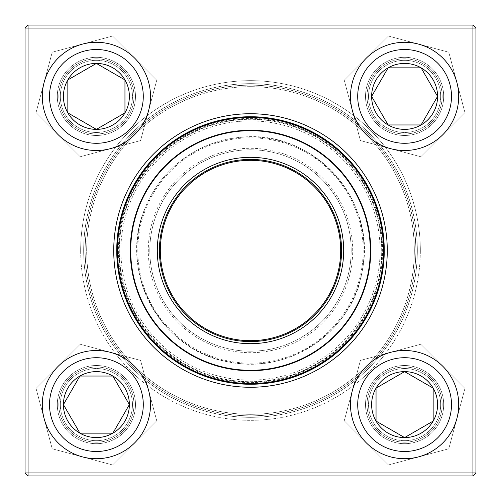 <?xml version="1.0" encoding="UTF-8"?>
<svg xmlns="http://www.w3.org/2000/svg" width="501" height="501" viewBox="0 0 501 501"><rect width="100%" height="100%" fill="white"/><g stroke="black" fill="none" stroke-linecap="round" stroke-linejoin="round"><path stroke-width="0.38" stroke-dasharray="2.5 1.88" d="M472.944 25.05L28.056 25.05L28.056 28.056L472.944 28.056L472.944 472.944L28.056 472.944L28.056 28.056L25.05 28.056L25.05 472.944L28.056 472.944L28.056 475.95L472.944 475.95L475.95 472.944L475.95 28.056L472.944 28.056L472.944 472.944L475.95 472.944L475.95 28.056L472.944 25.05L472.944 28.056L28.056 28.056L475.95 28.056L475.95 472.944L472.944 472.944L472.944 475.95L28.056 475.95L472.944 475.95L472.944 472.944L28.056 472.944L28.056 28.056L28.056 472.944L472.944 472.944L472.944 25.05L28.056 25.05L25.05 28.056L25.05 472.944L28.056 475.95L25.05 472.944L25.05 28.056L28.056 28.056L25.05 28.056L28.056 25.05L472.944 25.05L472.944 28.056L475.95 28.056L472.944 25.05L475.95 28.056M57.321 404.601A39.078 39.078 0 0 1 115.938 370.759A39.078 39.078 0 0 1 115.938 438.444A39.078 39.078 0 0 1 57.321 404.601A39.078 39.078 0 0 0 115.938 438.444A39.078 39.078 0 0 0 115.938 370.759A39.078 39.078 0 0 0 57.321 404.601M57.321 96.399A39.078 39.078 0 0 1 115.938 62.556A39.078 39.078 0 0 1 115.938 130.241A39.078 39.078 0 0 1 57.321 96.399A39.078 39.078 0 0 0 115.938 130.241A39.078 39.078 0 0 0 115.938 62.556A39.078 39.078 0 0 0 57.321 96.399M365.523 96.399A39.078 39.078 0 0 1 424.14 62.556A39.078 39.078 0 0 1 424.14 130.241A39.078 39.078 0 0 1 365.523 96.399A39.078 39.078 0 0 0 424.14 130.241A39.078 39.078 0 0 0 424.14 62.556A39.078 39.078 0 0 0 365.523 96.399M365.523 404.601A39.078 39.078 0 0 1 424.14 370.759A39.078 39.078 0 0 1 424.14 438.444A39.078 39.078 0 0 1 365.523 404.601A39.078 39.078 0 0 0 424.14 438.444A39.078 39.078 0 0 0 424.14 370.759A39.078 39.078 0 0 0 365.523 404.601M80.661 250.5A169.839 169.839 0 0 0 335.42 397.587A169.839 169.839 0 0 0 335.42 103.413A169.839 169.839 0 0 0 80.661 250.5M58.824 404.601A37.575 37.575 0 0 0 115.186 437.141A37.575 37.575 0 0 0 115.186 372.061A37.575 37.575 0 0 0 58.824 404.601A37.575 37.575 0 0 1 115.186 372.061A37.575 37.575 0 0 1 115.186 437.141A37.575 37.575 0 0 1 58.824 404.601M367.026 404.601A37.575 37.575 0 0 0 423.389 437.141A37.575 37.575 0 0 0 423.389 372.061A37.575 37.575 0 0 0 367.026 404.601A37.575 37.575 0 0 1 423.389 372.061A37.575 37.575 0 0 1 423.389 437.141A37.575 37.575 0 0 1 367.026 404.601M367.026 96.399A37.575 37.575 0 0 0 423.389 128.939A37.575 37.575 0 0 0 423.389 63.859A37.575 37.575 0 0 0 367.026 96.399A37.575 37.575 0 0 1 423.389 63.859A37.575 37.575 0 0 1 423.389 128.939A37.575 37.575 0 0 1 367.026 96.399M58.824 96.399A37.575 37.575 0 0 0 115.186 128.939A37.575 37.575 0 0 0 115.186 63.859A37.575 37.575 0 0 0 58.824 96.399A37.575 37.575 0 0 1 115.186 63.859A37.575 37.575 0 0 1 115.186 128.939A37.575 37.575 0 0 1 58.824 96.399M83.667 250.5A166.833 166.833 0 0 1 333.917 106.018A166.833 166.833 0 0 1 333.917 394.982A166.833 166.833 0 0 1 83.667 250.5A166.833 166.833 0 0 0 333.917 394.982A166.833 166.833 0 0 0 333.917 106.018A166.833 166.833 0 0 0 83.667 250.5M387.273 250.5A136.773 136.773 0 0 0 182.113 132.051A136.773 136.773 0 0 0 182.113 368.949A136.773 136.773 0 0 0 387.273 250.5A136.773 136.773 0 0 0 182.113 132.051A136.773 136.773 0 0 0 182.113 368.949A136.773 136.773 0 0 0 387.273 250.5M384.267 250.5A133.767 133.767 0 0 1 250.5 384.267A133.767 133.767 0 0 1 116.733 250.5A133.767 133.767 0 0 1 250.5 116.733A133.767 133.767 0 0 1 384.267 250.5A133.767 133.767 0 0 1 183.616 366.344A133.767 133.767 0 0 1 183.616 134.656A133.767 133.767 0 0 1 384.267 250.5A133.767 133.767 0 0 0 250.5 116.733A133.767 133.767 0 0 0 116.733 250.5A133.767 133.767 0 0 0 250.5 384.267A133.767 133.767 0 0 0 384.267 250.5M132.471 404.601A36.072 36.072 0 0 0 78.363 373.364A36.072 36.072 0 0 0 78.363 435.845A36.072 36.072 0 0 0 132.471 404.601A36.072 36.072 0 0 0 96.399 368.529A36.072 36.072 0 0 0 60.327 404.601A36.072 36.072 0 0 0 96.399 440.673A36.072 36.072 0 0 0 132.471 404.601M63.333 404.601A33.066 33.066 0 0 1 112.932 375.969A33.066 33.066 0 0 1 112.932 433.24A33.066 33.066 0 0 1 63.333 404.601M42.291 404.601A54.108 54.108 0 0 0 96.399 458.709A54.108 54.108 0 0 0 150.507 404.601A54.108 54.108 0 0 1 96.399 458.709A54.108 54.108 0 0 1 42.291 404.601M129.371 404.601A32.972 32.972 0 0 0 79.909 376.044A32.972 32.972 0 0 0 79.909 433.158A32.972 32.972 0 0 0 129.371 404.601M404.601 368.529A36.072 36.072 0 0 0 373.364 422.637A36.072 36.072 0 0 0 435.845 422.637A36.072 36.072 0 0 0 404.601 368.529A36.072 36.072 0 0 0 368.529 404.601A36.072 36.072 0 0 0 404.601 440.673A36.072 36.072 0 0 0 440.673 404.601A36.072 36.072 0 0 0 404.601 368.529M404.601 437.667A33.066 33.066 0 0 1 375.969 388.068A33.066 33.066 0 0 1 433.24 388.068A33.066 33.066 0 0 1 404.601 437.667M404.601 371.629A32.972 32.972 0 0 0 376.044 421.09A32.972 32.972 0 0 0 433.158 421.09A32.972 32.972 0 0 0 404.601 371.629M368.529 96.399A36.072 36.072 0 0 0 422.637 127.636A36.072 36.072 0 0 0 422.637 65.155A36.072 36.072 0 0 0 368.529 96.399A36.072 36.072 0 0 0 404.601 132.471A36.072 36.072 0 0 0 440.673 96.399A36.072 36.072 0 0 0 404.601 60.327A36.072 36.072 0 0 0 368.529 96.399M437.667 96.399A33.066 33.066 0 0 1 388.068 125.031A33.066 33.066 0 0 1 388.068 67.76A33.066 33.066 0 0 1 437.667 96.399M458.709 96.399A54.108 54.108 0 0 0 404.601 42.291A54.108 54.108 0 0 0 350.493 96.399A54.108 54.108 0 0 1 404.601 42.291A54.108 54.108 0 0 1 458.709 96.399M371.629 96.399A32.972 32.972 0 0 0 421.09 124.956A32.972 32.972 0 0 0 421.09 67.842A32.972 32.972 0 0 0 371.629 96.399M96.399 132.471A36.072 36.072 0 0 0 127.636 78.363A36.072 36.072 0 0 0 65.155 78.363A36.072 36.072 0 0 0 96.399 132.471A36.072 36.072 0 0 0 132.471 96.399A36.072 36.072 0 0 0 96.399 60.327A36.072 36.072 0 0 0 60.327 96.399A36.072 36.072 0 0 0 96.399 132.471M96.399 63.333A33.066 33.066 0 0 1 125.031 112.932A33.066 33.066 0 0 1 67.76 112.932A33.066 33.066 0 0 1 96.399 63.333M96.399 129.371A32.972 32.972 0 0 0 124.956 79.909A32.972 32.972 0 0 0 67.842 79.909A32.972 32.972 0 0 0 96.399 129.371M134.143 311.127A131.206 131.206 0 0 1 256.174 119.42A131.206 131.206 0 0 1 361.183 320.953A131.206 131.206 0 0 1 134.143 311.127A131.206 131.206 0 0 1 256.174 119.42A131.206 131.206 0 0 1 361.183 320.953A131.206 131.206 0 0 1 134.143 311.127A131.206 131.206 0 0 1 256.174 119.42A131.206 131.206 0 0 1 361.183 320.953A131.206 131.206 0 0 1 134.143 311.127M149.774 302.986A113.583 113.583 0 0 1 255.41 137.024A113.583 113.583 0 0 1 346.316 311.49A113.583 113.583 0 0 1 149.774 302.986A113.583 113.583 0 0 0 346.316 311.49A113.583 113.583 0 0 0 255.41 137.024A113.583 113.583 0 0 0 149.774 302.986A113.583 113.583 0 0 0 346.316 311.49A113.583 113.583 0 0 0 255.41 137.024A113.583 113.583 0 0 0 149.774 302.986M105.216 326.207A163.827 163.827 0 0 1 257.583 86.823A163.827 163.827 0 0 1 388.707 338.469A163.827 163.827 0 0 1 105.216 326.207M397.118 174.104A165.33 165.33 0 0 1 326.896 397.118A165.33 165.33 0 0 1 103.882 326.896A165.33 165.33 0 0 0 389.972 339.277A165.33 165.33 0 0 0 257.646 85.327A165.33 165.33 0 0 0 103.882 326.896A165.33 165.33 0 0 1 174.104 103.882A165.33 165.33 0 0 1 397.118 174.104M395.784 174.793A163.827 163.827 0 0 0 112.293 162.531A163.827 163.827 0 0 0 243.417 414.177A163.827 163.827 0 0 0 395.784 174.793M143.868 306.061A120.24 120.24 0 0 1 255.698 130.373A120.24 120.24 0 0 1 351.934 315.066A120.24 120.24 0 0 1 143.868 306.061M170.528 292.171A90.18 90.18 0 0 1 254.395 160.401A90.18 90.18 0 0 1 326.577 298.922A90.18 90.18 0 0 1 170.528 292.171M161.197 297.037A100.701 100.701 0 0 1 254.852 149.893A100.701 100.701 0 0 1 335.451 304.57A100.701 100.701 0 0 1 161.197 297.037A100.701 100.701 0 0 1 254.852 149.893A100.701 100.701 0 0 1 335.451 304.57A100.701 100.701 0 0 1 161.197 297.037M159.863 297.726A102.204 102.204 0 0 0 336.722 305.378A102.204 102.204 0 0 0 254.915 148.39A102.204 102.204 0 0 0 159.863 297.726M239.202 121.392A129.602 129.602 0 0 1 367.959 305.272A129.602 129.602 0 0 1 144.332 324.836A129.602 129.602 0 0 1 239.202 121.392M414.127 242.446A163.827 163.827 0 0 0 161.71 112.819A163.827 163.827 0 0 0 175.657 396.235A163.827 163.827 0 0 0 414.127 242.446M85.37 258.629A165.33 165.33 0 0 0 258.629 415.63A165.33 165.33 0 0 0 415.63 242.371A165.33 165.33 0 0 1 174.974 397.569A165.33 165.33 0 0 1 160.896 111.554A165.33 165.33 0 0 1 415.63 242.371A165.33 165.33 0 0 0 242.371 85.37A165.33 165.33 0 0 0 85.37 258.629M86.873 258.554A163.827 163.827 0 0 1 325.343 104.765A163.827 163.827 0 0 1 339.29 388.181A163.827 163.827 0 0 1 86.873 258.554M383.353 243.962A133.016 133.016 0 0 0 178.412 138.714A133.016 133.016 0 0 0 189.735 368.824A133.016 133.016 0 0 0 383.353 243.962A133.016 133.016 0 0 0 178.412 138.714A133.016 133.016 0 0 0 189.735 368.824A133.016 133.016 0 0 0 383.353 243.962M381.856 244.037A131.512 131.512 0 0 0 179.226 139.979A131.512 131.512 0 0 0 190.424 367.49A131.512 131.512 0 0 0 381.856 244.037M443.679 404.601A39.078 39.078 0 0 0 385.062 370.759A39.078 39.078 0 0 0 385.062 438.444A39.078 39.078 0 0 0 443.679 404.601A39.078 39.078 0 0 1 385.062 438.444A39.078 39.078 0 0 1 385.062 370.759A39.078 39.078 0 0 1 443.679 404.601M443.679 96.399A39.078 39.078 0 0 0 385.062 62.556A39.078 39.078 0 0 0 385.062 130.241A39.078 39.078 0 0 0 443.679 96.399A39.078 39.078 0 0 1 385.062 130.241A39.078 39.078 0 0 1 385.062 62.556A39.078 39.078 0 0 1 443.679 96.399M135.477 96.399A39.078 39.078 0 0 0 76.86 62.556A39.078 39.078 0 0 0 76.86 130.241A39.078 39.078 0 0 0 135.477 96.399A39.078 39.078 0 0 1 76.86 130.241A39.078 39.078 0 0 1 76.86 62.556A39.078 39.078 0 0 1 135.477 96.399M135.477 404.601A39.078 39.078 0 0 0 76.86 370.759A39.078 39.078 0 0 0 76.86 438.444A39.078 39.078 0 0 0 135.477 404.601A39.078 39.078 0 0 1 76.86 438.444A39.078 39.078 0 0 1 76.86 370.759A39.078 39.078 0 0 1 135.477 404.601M420.339 250.5A169.839 169.839 0 0 1 165.58 397.587A169.839 169.839 0 0 1 165.58 103.413A169.839 169.839 0 0 1 420.339 250.5M442.176 404.601A37.575 37.575 0 0 1 385.814 437.141A37.575 37.575 0 0 1 385.814 372.061A37.575 37.575 0 0 1 442.176 404.601A37.575 37.575 0 0 0 385.814 372.061A37.575 37.575 0 0 0 385.814 437.141A37.575 37.575 0 0 0 442.176 404.601M133.974 404.601A37.575 37.575 0 0 1 77.611 437.141A37.575 37.575 0 0 1 77.611 372.061A37.575 37.575 0 0 1 133.974 404.601A37.575 37.575 0 0 0 77.611 372.061A37.575 37.575 0 0 0 77.611 437.141A37.575 37.575 0 0 0 133.974 404.601M133.974 96.399A37.575 37.575 0 0 1 77.611 128.939A37.575 37.575 0 0 1 77.611 63.859A37.575 37.575 0 0 1 133.974 96.399A37.575 37.575 0 0 0 77.611 63.859A37.575 37.575 0 0 0 77.611 128.939A37.575 37.575 0 0 0 133.974 96.399M442.176 96.399A37.575 37.575 0 0 1 385.814 128.939A37.575 37.575 0 0 1 385.814 63.859A37.575 37.575 0 0 1 442.176 96.399A37.575 37.575 0 0 0 385.814 63.859A37.575 37.575 0 0 0 385.814 128.939A37.575 37.575 0 0 0 442.176 96.399M417.333 250.5A166.833 166.833 0 0 0 167.083 106.018A166.833 166.833 0 0 0 167.083 394.982A166.833 166.833 0 0 0 417.333 250.5A166.833 166.833 0 0 1 167.083 394.982A166.833 166.833 0 0 1 167.083 106.018A166.833 166.833 0 0 1 417.333 250.5M113.727 250.5A136.773 136.773 0 0 1 318.886 132.051A136.773 136.773 0 0 1 318.886 368.949A136.773 136.773 0 0 1 113.727 250.5M28.056 475.95L28.056 472.944L25.05 472.944L28.056 472.944L28.056 475.95L25.05 472.944M28.056 25.05L28.056 28.056L28.056 25.05L25.05 28.056M475.95 472.944L472.944 472.944L472.944 475.95L475.95 472.944L472.944 475.95M440.899 86.673A37.575 37.575 0 0 0 378.036 69.827A37.575 37.575 0 0 0 394.876 132.69A37.575 37.575 0 0 0 440.899 86.673A37.575 37.575 0 0 1 394.876 132.69A37.575 37.575 0 0 1 378.036 69.827A37.575 37.575 0 0 1 440.899 86.673M390.598 148.659A54.108 54.108 0 0 1 366.344 58.135A54.108 54.108 0 0 1 456.868 82.389A54.108 54.108 0 0 1 390.598 148.659L360.426 140.574L344.256 80.229L388.432 36.047L448.783 52.217L464.953 112.568L420.771 156.744L360.426 140.574L344.256 80.229L388.432 36.047L448.783 52.217L464.953 112.568L420.771 156.744L390.598 148.659A54.108 54.108 0 0 1 366.344 58.135A54.108 54.108 0 0 1 456.868 82.389A54.108 54.108 0 0 1 390.598 148.659M439.446 87.061A36.072 36.072 0 0 0 379.094 70.891A36.072 36.072 0 0 0 395.27 131.237A36.072 36.072 0 0 0 439.446 87.061A36.072 36.072 0 0 1 395.27 131.237A36.072 36.072 0 0 1 379.094 70.891A36.072 36.072 0 0 1 439.446 87.061M86.673 60.101A37.575 37.575 0 0 0 69.827 122.964A37.575 37.575 0 0 0 132.69 106.124A37.575 37.575 0 0 0 86.673 60.101A37.575 37.575 0 0 1 132.69 106.124A37.575 37.575 0 0 1 69.827 122.964A37.575 37.575 0 0 1 86.673 60.101M148.659 110.402A54.108 54.108 0 0 1 58.135 134.656A54.108 54.108 0 0 1 82.389 44.132A54.108 54.108 0 0 1 148.659 110.402L140.574 140.574L80.229 156.744L36.047 112.568L52.217 52.217L112.568 36.047L156.744 80.229L140.574 140.574L80.229 156.744L36.047 112.568L52.217 52.217L112.568 36.047L156.744 80.229L148.659 110.402A54.108 54.108 0 0 1 58.135 134.656A54.108 54.108 0 0 1 82.389 44.132A54.108 54.108 0 0 1 148.659 110.402M87.061 61.554A36.072 36.072 0 0 0 70.891 121.906A36.072 36.072 0 0 0 131.237 105.73A36.072 36.072 0 0 0 87.061 61.554A36.072 36.072 0 0 1 131.237 105.73A36.072 36.072 0 0 1 70.891 121.906A36.072 36.072 0 0 1 87.061 61.554M60.101 414.327A37.575 37.575 0 0 0 122.964 431.173A37.575 37.575 0 0 0 106.124 368.31A37.575 37.575 0 0 0 60.101 414.327A37.575 37.575 0 0 1 106.124 368.31A37.575 37.575 0 0 1 122.964 431.173A37.575 37.575 0 0 1 60.101 414.327M110.402 352.341A54.108 54.108 0 0 1 134.656 442.865A54.108 54.108 0 0 1 44.132 418.611A54.108 54.108 0 0 1 110.402 352.341L140.574 360.426L156.744 420.771L112.568 464.953L52.217 448.783L36.047 388.432L80.229 344.256L140.574 360.426L156.744 420.771L112.568 464.953L52.217 448.783L36.047 388.432L80.229 344.256L110.402 352.341A54.108 54.108 0 0 1 134.656 442.865A54.108 54.108 0 0 1 44.132 418.611A54.108 54.108 0 0 1 110.402 352.341M61.554 413.939A36.072 36.072 0 0 0 121.906 430.108A36.072 36.072 0 0 0 105.73 369.763A36.072 36.072 0 0 0 61.554 413.939A36.072 36.072 0 0 1 105.73 369.763A36.072 36.072 0 0 1 121.906 430.108A36.072 36.072 0 0 1 61.554 413.939M414.327 440.899A37.575 37.575 0 0 0 431.173 378.036A37.575 37.575 0 0 0 368.31 394.876A37.575 37.575 0 0 0 414.327 440.899A37.575 37.575 0 0 1 368.31 394.876A37.575 37.575 0 0 1 431.173 378.036A37.575 37.575 0 0 1 414.327 440.899M352.341 390.598A54.108 54.108 0 0 1 442.865 366.344A54.108 54.108 0 0 1 418.611 456.868A54.108 54.108 0 0 1 352.341 390.598L360.426 360.426L420.771 344.256L464.953 388.432L448.783 448.783L388.432 464.953L344.256 420.771L360.426 360.426L420.771 344.256L464.953 388.432L448.783 448.783L388.432 464.953L344.256 420.771L352.341 390.598A54.108 54.108 0 0 1 442.865 366.344A54.108 54.108 0 0 1 418.611 456.868A54.108 54.108 0 0 1 352.341 390.598M413.939 439.446A36.072 36.072 0 0 0 430.108 379.094A36.072 36.072 0 0 0 369.763 395.27A36.072 36.072 0 0 0 413.939 439.446A36.072 36.072 0 0 1 369.763 395.27A36.072 36.072 0 0 1 430.108 379.094A36.072 36.072 0 0 1 413.939 439.446M49.505 404.601A46.894 46.894 0 0 1 119.845 363.995A46.894 46.894 0 0 1 119.845 445.214A46.894 46.894 0 0 1 49.505 404.601M404.601 451.495A46.894 46.894 0 0 1 363.995 381.155A46.894 46.894 0 0 1 445.214 381.155A46.894 46.894 0 0 1 404.601 451.495M451.495 96.399A46.894 46.894 0 0 1 381.155 137.005A46.894 46.894 0 0 1 381.155 55.786A46.894 46.894 0 0 1 451.495 96.399M96.399 49.505A46.894 46.894 0 0 1 137.005 119.845A46.894 46.894 0 0 1 55.786 119.845A46.894 46.894 0 0 1 96.399 49.505M133.341 311.547A132.107 132.107 0 0 0 361.947 321.435A132.107 132.107 0 0 0 256.211 118.518A132.107 132.107 0 0 0 133.341 311.547M150.569 302.566A112.681 112.681 0 0 1 255.372 137.925A112.681 112.681 0 0 1 345.558 311.008A112.681 112.681 0 0 1 150.569 302.566M240.599 137.349C311.559 128.582 376.746 198.972 362.555 269.05C354.852 328.474 291.094 375.568 228.437 361.916C160.602 350.813 117.34 270.797 145.19 207.953C160.458 168.994 198.872 140.568 240.599 137.349"/><path stroke-width="0.75" d="M28.056 25.05L472.944 25.05L475.95 28.056L475.95 472.944L472.944 472.944L472.944 28.056L28.056 28.056L28.056 472.944L472.944 472.944L472.944 475.95L28.056 475.95L28.056 472.944L25.05 472.944L25.05 28.056L28.056 25.05L28.056 28.056L25.05 28.056M113.727 250.5A136.773 136.773 0 0 1 318.886 132.051A136.773 136.773 0 0 1 318.886 368.949A136.773 136.773 0 0 1 113.727 250.5M116.733 250.5A133.767 133.767 0 0 0 317.383 366.344A133.767 133.767 0 0 0 317.383 134.656A133.767 133.767 0 0 0 116.733 250.5M472.944 475.95L475.95 472.944M472.944 25.05L472.944 28.056L475.95 28.056M25.05 472.944L28.056 475.95M63.42 404.601A32.972 32.972 0 0 1 112.882 376.044A32.972 32.972 0 0 1 112.882 433.158A32.972 32.972 0 0 1 63.42 404.601L79.909 376.044L112.882 376.044L129.371 404.601L112.882 433.158L79.909 433.158L63.42 404.601L79.909 433.158L112.882 433.158L129.371 404.601L112.882 376.044L79.909 376.044L63.42 404.601M150.507 404.601A54.108 54.108 0 0 0 96.399 350.493A54.108 54.108 0 0 0 42.291 404.601A54.108 54.108 0 0 1 96.399 350.493A54.108 54.108 0 0 1 150.507 404.601A54.108 54.108 0 0 1 69.345 451.464A54.108 54.108 0 0 1 69.345 357.745A54.108 54.108 0 0 1 150.507 404.601A54.108 54.108 0 0 1 69.345 451.464A54.108 54.108 0 0 1 69.345 357.745A54.108 54.108 0 0 1 150.507 404.601M404.601 437.58A32.972 32.972 0 0 1 376.044 388.118A32.972 32.972 0 0 1 433.158 388.118A32.972 32.972 0 0 1 404.601 437.58L376.044 421.09L376.044 388.118L404.601 371.629L433.158 388.118L433.158 421.09L404.601 437.58L433.158 421.09L433.158 388.118L404.601 371.629L376.044 388.118L376.044 421.09L404.601 437.58M404.601 350.493A54.108 54.108 0 0 0 350.493 404.601A54.108 54.108 0 0 0 404.601 458.709A54.108 54.108 0 0 0 458.709 404.601A54.108 54.108 0 0 0 404.601 350.493A54.108 54.108 0 0 1 451.464 431.655A54.108 54.108 0 0 1 357.745 431.655A54.108 54.108 0 0 1 404.601 350.493A54.108 54.108 0 0 1 451.464 431.655A54.108 54.108 0 0 1 357.745 431.655A54.108 54.108 0 0 1 404.601 350.493A54.108 54.108 0 0 0 350.493 404.601A54.108 54.108 0 0 0 404.601 458.709A54.108 54.108 0 0 0 458.709 404.601A54.108 54.108 0 0 0 404.601 350.493M437.58 96.399A32.972 32.972 0 0 1 388.118 124.956A32.972 32.972 0 0 1 388.118 67.842A32.972 32.972 0 0 1 437.58 96.399L421.09 124.956L388.118 124.956L371.629 96.399L388.118 67.842L421.09 67.842L437.58 96.399L421.09 67.842L388.118 67.842L371.629 96.399L388.118 124.956L421.09 124.956L437.58 96.399M350.493 96.399A54.108 54.108 0 0 0 404.601 150.507A54.108 54.108 0 0 0 458.709 96.399A54.108 54.108 0 0 1 404.601 150.507A54.108 54.108 0 0 1 350.493 96.399A54.108 54.108 0 0 1 431.655 49.536A54.108 54.108 0 0 1 431.655 143.255A54.108 54.108 0 0 1 350.493 96.399A54.108 54.108 0 0 1 431.655 49.536A54.108 54.108 0 0 1 431.655 143.255A54.108 54.108 0 0 1 350.493 96.399M96.399 63.42A32.972 32.972 0 0 1 124.956 112.882A32.972 32.972 0 0 1 67.842 112.882A32.972 32.972 0 0 1 96.399 63.42L124.956 79.909L124.956 112.882L96.399 129.371L67.842 112.882L67.842 79.909L96.399 63.42L67.842 79.909L67.842 112.882L96.399 129.371L124.956 112.882L124.956 79.909L96.399 63.42M96.399 150.507A54.108 54.108 0 0 0 150.507 96.399A54.108 54.108 0 0 0 96.399 42.291A54.108 54.108 0 0 0 42.291 96.399A54.108 54.108 0 0 0 96.399 150.507A54.108 54.108 0 0 1 49.536 69.345A54.108 54.108 0 0 1 143.255 69.345A54.108 54.108 0 0 1 96.399 150.507A54.108 54.108 0 0 1 49.536 69.345A54.108 54.108 0 0 1 143.255 69.345A54.108 54.108 0 0 1 96.399 150.507A54.108 54.108 0 0 0 150.507 96.399A54.108 54.108 0 0 0 96.399 42.291A54.108 54.108 0 0 0 42.291 96.399A54.108 54.108 0 0 0 96.399 150.507M132.54 311.966A133.016 133.016 0 0 1 256.249 117.61A133.016 133.016 0 0 1 362.711 321.924A133.016 133.016 0 0 1 132.54 311.966A133.016 133.016 0 0 1 256.249 117.61A133.016 133.016 0 0 1 362.711 321.924A133.016 133.016 0 0 1 132.54 311.966M167.86 293.561A93.186 93.186 0 0 1 254.527 157.402A93.186 93.186 0 0 1 329.113 300.537A93.186 93.186 0 0 1 167.86 293.561M169.726 292.59A91.082 91.082 0 0 1 254.439 159.506A91.082 91.082 0 0 1 327.335 299.41A91.082 91.082 0 0 1 169.726 292.59M170.528 292.171A90.18 90.18 0 0 1 254.395 160.401A90.18 90.18 0 0 1 326.577 298.922A90.18 90.18 0 0 1 170.528 292.171M143.868 306.061A120.24 120.24 0 0 1 194.939 143.868A120.24 120.24 0 0 1 357.132 194.939A120.24 120.24 0 0 1 306.061 357.132A120.24 120.24 0 0 1 143.868 306.061A120.24 120.24 0 0 1 194.939 143.868A120.24 120.24 0 0 1 357.132 194.939A120.24 120.24 0 0 1 306.061 357.132A120.24 120.24 0 0 1 143.868 306.061M143.292 404.601A46.894 46.894 0 0 0 72.952 363.995A46.894 46.894 0 0 0 72.952 445.214A46.894 46.894 0 0 0 143.292 404.601M404.601 357.708A46.894 46.894 0 0 0 363.995 428.048A46.894 46.894 0 0 0 445.214 428.048A46.894 46.894 0 0 0 404.601 357.708M357.708 96.399A46.894 46.894 0 0 0 428.048 137.005A46.894 46.894 0 0 0 428.048 55.786A46.894 46.894 0 0 0 357.708 96.399M96.399 143.292A46.894 46.894 0 0 0 137.005 72.952A46.894 46.894 0 0 0 55.786 72.952A46.894 46.894 0 0 0 96.399 143.292M356.731 195.146A119.789 119.789 0 0 0 195.146 144.269A119.789 119.789 0 0 0 144.269 305.854A119.789 119.789 0 0 0 305.854 356.731A119.789 119.789 0 0 0 356.731 195.146"/></g></svg>
